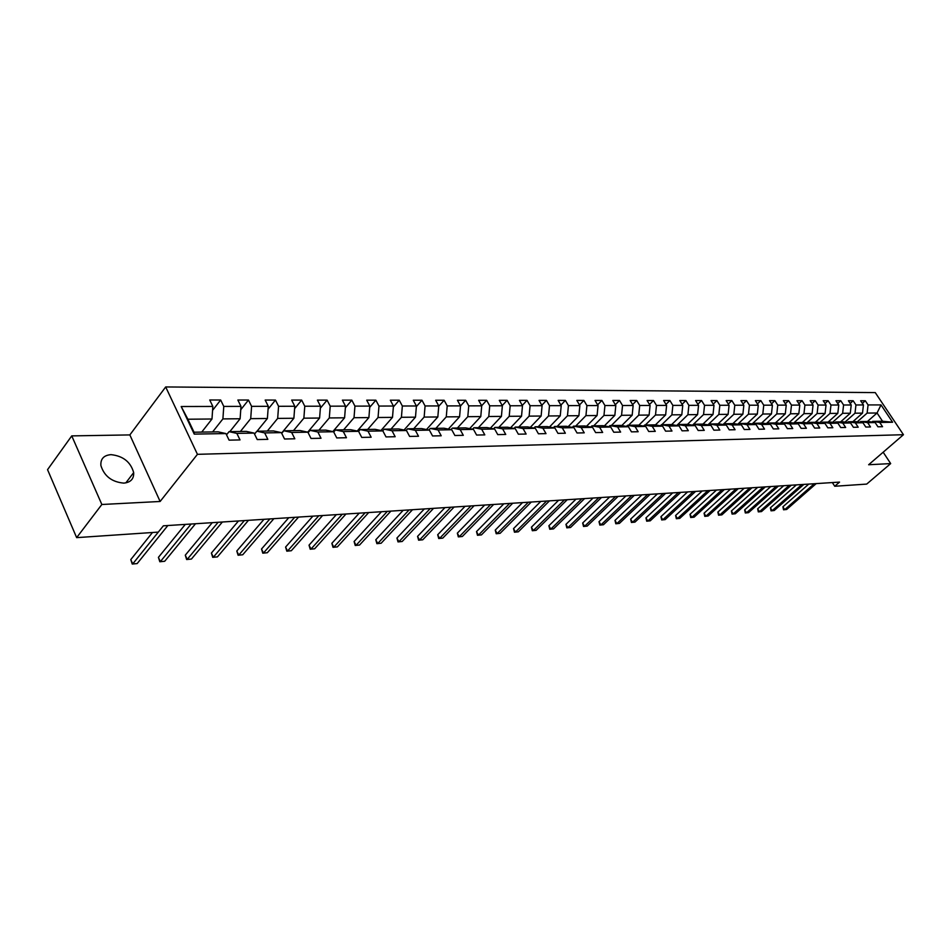 <?xml version="1.0" encoding="UTF-8"?>
<svg xmlns="http://www.w3.org/2000/svg" width="951" height="951" viewBox="0 0 951 951"><rect width="100%" height="100%" fill="white"/><g stroke="black" fill="none" stroke-linecap="round" stroke-linejoin="round"><path stroke-width="1.43" d="M123.749 483.12C130.679 482.43 133.996 478.924 133.675 472.611C130.656 461.96 123.107 455.969 111.017 454.649C103.79 455.256 100.414 458.905 100.901 465.574C104.253 476.166 111.861 482.014 123.749 483.12M71.753 435.891L101.852 504.494L160.125 501.474L129.847 434.916L71.753 435.891L47.55 469.663L76.651 537.636L158.306 532.108L163.358 525.82L839.543 482.098L834.74 486.258L866.694 484.095L890.683 463.589L883.17 452.212M129.847 434.916L165.688 386.95L875.253 392.597L903.45 434.714L197.439 454.328L165.688 386.95M201.719 432.099L211.99 418.999L187.882 419.225L194.04 432.218L218.148 431.837L225.922 433.573L229.084 440.147L240.021 439.921L236.847 433.383L254.06 433.085L257.234 439.564L267.837 439.35L264.663 432.907L281.365 432.622L284.539 439.005L294.822 438.791L291.648 432.455L307.862 432.182L311.036 438.459L321.01 438.256L317.848 432.004L333.587 431.742L336.761 437.924L346.449 437.733L343.287 431.576L358.575 431.314L361.737 437.412L371.152 437.222L367.989 431.16L382.849 430.898L386.011 436.913L395.164 436.723L392.014 430.744L406.457 430.506L409.608 436.426L418.511 436.247L415.361 430.351L429.412 430.114L432.562 435.962L441.216 435.784L438.066 429.971L451.737 429.733L454.887 435.499L463.303 435.32L460.165 429.59L473.467 429.365L476.606 435.047L484.808 434.88L481.681 429.222L494.627 429.008L497.753 434.619L505.742 434.452L502.627 428.865L515.24 428.651L518.354 434.191L526.129 434.036L523.026 428.521L535.318 428.319L538.421 433.775L546.005 433.62L542.902 428.188L554.885 427.986L557.975 433.383L565.37 433.228L562.279 427.855L573.952 427.665L577.043 432.99L584.247 432.836L581.168 427.534L592.556 427.344L595.635 432.598L602.661 432.455L599.594 427.225L610.708 427.035L613.775 432.23L620.623 432.087L617.568 426.916L628.421 426.737L631.464 431.861L638.157 431.73L635.113 426.619L645.705 426.44L648.737 431.516L655.275 431.374L652.243 426.333L662.574 426.155L665.605 431.16L671.988 431.029L668.969 426.048L679.062 425.87L682.081 430.827L688.31 430.696L685.302 425.775L695.169 425.596L698.165 430.494L704.263 430.363L701.267 425.501L710.908 425.335L713.892 430.173L719.848 430.054L716.864 425.228L726.279 425.073L729.262 429.852L735.075 429.733L732.104 424.978L741.328 424.812L744.288 429.543L749.97 429.424L747.022 424.717L756.033 424.562L758.981 429.246L764.545 429.127L761.596 424.479L770.417 424.324L773.353 428.949L778.798 428.842L775.861 424.229L784.492 424.087L787.416 428.663L792.742 428.544L789.829 423.991L798.269 423.849L801.17 428.378L806.389 428.271L803.488 423.766L811.75 423.623L814.638 428.093L819.75 427.998L816.861 423.54L824.957 423.397L827.834 427.831L832.838 427.724L829.961 423.314L837.89 423.183L840.743 427.558L845.641 427.463L842.788 423.1L850.551 422.957L853.404 427.296L858.194 427.201L855.353 422.886L862.961 422.755L865.79 427.047L870.498 426.951L867.669 422.672L875.122 422.541L877.939 426.797L882.552 426.702L879.734 422.47L892.609 422.244L881.018 404.912L877.06 412.996L867.134 413.079L857.231 421.864M225.922 433.573L194.242 434.108L181.189 406.517L212.846 406.446L209.743 399.991L220.668 400.002L212.584 410.356M881.018 404.912L868.073 404.936L865.291 400.763L860.655 400.751L863.437 404.948L855.948 404.971L853.154 400.74L848.423 400.74L851.216 404.983L843.585 404.995L840.767 400.728L835.941 400.728L838.758 405.007L830.96 405.031L828.131 400.716L823.209 400.704L826.027 405.043L818.074 405.055L815.233 400.704L810.204 400.692L813.046 405.067L804.915 405.09L802.073 400.68L796.926 400.68L799.791 405.102L791.482 405.114L788.617 400.668L783.374 400.656L786.239 405.126L777.763 405.15L774.887 400.656L769.525 400.644L772.414 405.162L763.748 405.185L760.859 400.633L755.379 400.633L758.28 405.197L749.436 405.209L746.523 400.621L740.924 400.609L743.837 405.221L734.79 405.245L731.878 400.597L726.16 400.597L729.072 405.257L719.824 405.281L716.899 400.585L711.051 400.573L713.987 405.292L704.525 405.316L701.588 400.561L695.597 400.561L698.545 405.328L688.869 405.352L685.921 400.549L679.799 400.537L682.759 405.364L672.856 405.388L669.896 400.526L663.632 400.526L666.603 405.399L656.475 405.423L653.492 400.514L647.084 400.502L650.068 405.447L639.702 405.471L636.706 400.49L630.144 400.478L633.14 405.483L622.525 405.506L619.517 400.466L612.801 400.466L615.808 405.518L604.931 405.542L601.912 400.454L595.029 400.442L598.048 405.566L586.91 405.59L583.878 400.43L576.829 400.419L579.848 405.601L568.436 405.625L565.393 400.407L558.166 400.395L561.209 405.649L549.5 405.673L546.456 400.383L539.039 400.383L542.082 405.685L530.076 405.72L527.02 400.359L519.424 400.359L522.479 405.732L510.164 405.768L507.097 400.335L499.299 400.335L502.366 405.78L489.729 405.815L486.65 400.312L478.65 400.312L481.717 405.827L468.748 405.863L465.669 400.288L457.443 400.288L460.534 405.875L447.208 405.911L444.117 400.264L435.677 400.252L438.768 405.922L425.073 405.958L421.982 400.24L413.316 400.228L416.407 405.982L402.344 406.006L399.242 400.216L390.326 400.205L393.429 406.029L378.974 406.065L375.871 400.193L366.706 400.181L369.808 406.089L354.937 406.125L351.822 400.157L342.396 400.145L345.51 406.136L330.211 406.172L327.096 400.133L317.396 400.121L320.511 406.196L304.772 406.232L301.657 400.098L291.672 400.086L294.786 406.255L278.572 406.291L275.457 400.074L265.174 400.062L268.289 406.315L251.587 406.362L248.473 400.038L237.869 400.026L240.983 406.386L223.77 406.422L220.668 400.002M254.06 433.085L246.273 431.385L229.06 431.659L226.528 434.833M212.62 431.92L222.903 418.904L240.116 418.749L229.809 431.647M229.06 431.659L236.847 433.383M223.77 406.422L222.903 418.904M240.983 406.386L240.116 418.749M281.365 432.622L273.567 430.946L256.865 431.219L254.547 434.072M240.389 431.481L250.707 418.654L267.397 418.499L257.055 431.207M256.865 431.219L264.663 432.907M251.587 406.362L250.707 418.654M268.289 406.315L267.397 418.499M307.862 432.182L300.052 430.53L283.85 430.779L281.722 433.347M267.326 431.053L277.68 418.404L293.883 418.262L281.603 433.109M283.85 430.779L291.648 432.455M278.572 406.291L277.68 418.404M294.786 406.255L293.883 418.262M333.587 431.742L325.765 430.114L310.038 430.363L308.1 432.657M293.502 430.625L303.868 418.178L319.607 418.036L307.732 432.146M310.038 430.363L317.848 432.004M304.772 406.232L303.868 418.178M320.511 406.196L319.607 418.036M358.575 431.314L350.753 429.709L335.465 429.959L333.718 432.004M318.918 430.221L329.308 417.941L344.595 417.81L332.838 431.588M335.465 429.959L343.287 431.576M330.211 406.172L329.308 417.941M345.51 406.136L344.595 417.81M382.849 430.898L375.039 429.329L360.179 429.567L358.61 431.374M343.62 429.828L354.022 417.715L368.893 417.584L357.231 431.041M360.179 429.567L367.989 431.16M354.937 406.125L354.022 417.715M369.808 406.089L368.893 417.584M406.457 430.506L398.647 428.949L384.192 429.186L382.706 430.874M367.645 429.448L378.046 417.501L392.501 417.37L380.947 430.518M384.192 429.186L392.014 430.744M378.974 406.065L378.046 417.501M393.429 406.029L392.501 417.37M429.412 430.114L421.602 428.58L407.551 428.806L406.101 430.434M391.004 429.067L401.417 417.287L415.48 417.168L404.02 430.018M407.551 428.806L415.361 430.351M402.344 406.006L401.417 417.287M416.407 405.982L415.48 417.168M451.737 429.733L443.951 428.223L430.268 428.449L428.853 430.007M413.733 428.711L424.146 417.085L437.829 416.966L426.476 429.543M430.268 428.449L438.066 429.971M425.073 405.958L424.146 417.085M438.768 405.922L437.829 416.966M473.467 429.365L465.693 427.879L452.379 428.093L451 429.59M435.867 428.354L446.269 416.883L459.583 416.764L448.337 429.079M452.379 428.093L460.165 429.59M447.208 405.911L446.269 416.883M460.534 405.875L459.583 416.764M494.627 429.008L486.864 427.546L473.895 427.748L472.564 429.186M457.407 428.009L467.809 416.693L480.778 416.574L469.628 428.628M473.895 427.748L481.681 429.222M468.748 405.863L467.809 416.693M481.717 405.827L480.778 416.574M515.24 428.651L507.489 427.213L494.865 427.415L493.557 428.806M478.389 427.677L488.778 416.502L501.415 416.383L490.359 428.2M494.865 427.415L502.627 428.865M489.729 405.815L488.778 416.502M502.366 405.78L501.415 416.383M535.318 428.319L527.579 426.892L515.276 427.082L514.004 428.425M498.847 427.344L509.213 416.312L521.528 416.205L510.568 427.784M515.276 427.082L523.026 428.521M510.164 405.768L509.213 416.312M522.479 405.732L521.528 416.205M554.885 427.986L547.17 426.583L535.175 426.773L533.939 428.057M518.77 427.035L529.125 416.134L541.131 416.027L530.266 427.379M535.175 426.773L542.902 428.188M530.076 405.72L529.125 416.134M542.082 405.685L541.131 416.027M573.952 427.665L566.261 426.274L554.564 426.464L553.363 427.7M538.207 426.726L548.549 415.967L560.246 415.86L549.476 426.999M554.564 426.464L562.279 427.855M549.5 405.673L548.549 415.967M561.209 405.649L560.246 415.86M592.556 427.344L584.889 425.977L573.477 426.155L572.3 427.356M557.167 426.417L567.474 415.789L578.897 415.694L568.222 426.619M573.477 426.155L581.168 427.534M568.436 405.625L567.474 415.789M579.848 405.601L578.897 415.694M610.708 427.035L603.065 425.679L591.926 425.858L590.785 427.023M575.652 426.119L585.947 415.623L597.085 415.528L586.505 426.262M591.926 425.858L599.594 427.225M586.91 405.59L585.947 415.623M598.048 405.566L597.085 415.528M628.421 426.737L620.789 425.406L609.936 425.572L608.806 426.702M593.709 425.834L603.968 415.456L614.845 415.361L604.349 425.917M609.936 425.572L617.568 426.916M604.931 405.542L603.968 415.456M615.808 405.518L614.845 415.361M645.705 426.44L638.109 425.121L627.505 425.299L626.4 426.381M611.327 425.549L621.562 415.302L632.177 415.207L621.764 425.572M627.505 425.299L635.113 426.619M622.525 405.506L621.562 415.302M633.14 405.483L632.177 415.207M662.574 426.155L655.013 424.859L644.647 425.026L643.577 426.072M628.528 425.275L638.739 415.147L649.105 415.052L638.787 425.24M644.647 425.026L652.243 426.333M639.702 405.471L638.739 415.147M650.068 405.447L649.105 415.052M679.062 425.87L671.525 424.586L661.409 424.752L660.363 425.775M645.337 425.014L655.512 414.993L665.641 414.909L655.405 424.919M661.409 424.752L668.969 426.048M656.475 405.423L655.512 414.993M666.603 405.399L665.641 414.909M695.169 425.596L687.656 424.336L677.766 424.491L676.743 425.477M661.753 424.752L671.893 414.85L681.796 414.755L671.644 424.61M677.766 424.491L685.302 425.775M672.856 405.388L671.893 414.85M682.759 405.364L681.796 414.755M710.908 425.335L703.419 424.087L693.755 424.241L692.756 425.192M677.801 424.491L687.918 414.707L697.582 414.612L687.49 424.336M693.755 424.241L701.267 425.501M688.869 405.352L687.918 414.707M698.545 405.328L697.582 414.612M726.279 425.073L718.825 423.837L709.387 423.991L708.412 424.919M692.53 425.156L703.562 414.565L713.024 414.481L702.967 424.087M709.387 423.991L716.864 425.228M704.525 405.316L703.562 414.565M713.987 405.292L713.024 414.481M741.328 424.812L733.899 423.599L724.662 423.742L723.711 424.645M707.936 424.835L718.873 414.422L728.121 414.339L718.088 423.849M724.662 423.742L732.104 424.978M719.824 405.281L718.873 414.422M729.072 405.257L728.121 414.339M756.033 424.562L748.627 423.361L739.605 423.504L738.665 424.384M723.01 424.526L733.839 414.291L742.886 414.208L732.888 423.611M739.605 423.504L747.022 424.717M734.79 405.245L733.839 414.291M743.837 405.221L742.886 414.208M770.417 424.324L763.047 423.124L754.214 423.266L753.299 424.122M737.75 424.229L748.473 414.16L757.329 414.077L747.367 423.385M754.214 423.266L761.596 424.479M749.436 405.209L748.473 414.16M758.28 405.197L757.329 414.077M784.492 424.087L777.157 422.91L768.515 423.04L767.612 423.873M752.17 423.932L762.797 414.03L771.451 413.947L761.537 423.147M768.515 423.04L775.861 424.229M763.748 405.185L762.797 414.03M772.414 405.162L771.451 413.947M798.269 423.849L790.959 422.684L782.507 422.815L781.627 423.623M766.28 423.659L776.812 413.899L785.288 413.828L775.41 422.933M782.507 422.815L789.829 423.991M777.763 405.15L776.812 413.899M786.239 405.126L785.288 413.828M811.75 423.623L804.475 422.47L796.201 422.601L795.333 423.385M780.093 423.373L790.531 413.78L798.828 413.697L788.997 422.72M796.201 422.601L803.488 423.766M791.482 405.114L790.531 413.78M799.791 405.102L798.828 413.697M824.957 423.397L817.717 422.256L809.598 422.387L808.766 423.147M793.621 423.112L803.964 413.649L812.095 413.578L802.299 422.506M809.598 422.387L816.861 423.54M804.915 405.09L803.964 413.649M813.046 405.067L812.095 413.578M837.89 423.183L830.675 422.054L822.734 422.173L821.914 422.922M806.876 422.85L817.123 413.53L825.088 413.459L815.328 422.292M822.734 422.173L829.961 423.314M818.074 405.055L817.123 413.53M826.027 405.043L825.088 413.459M850.551 422.957L843.371 421.852L835.596 421.971L834.788 422.696M819.845 422.589L830.009 413.423L837.807 413.352L828.095 422.089M835.596 421.971L842.788 423.1M830.96 405.031L830.009 413.423M838.758 405.007L837.807 413.352M862.961 422.755L855.817 421.65L848.185 421.769L847.4 422.47M832.565 422.339L842.634 413.305L850.277 413.233L840.601 421.887M848.185 421.769L855.353 422.886M843.585 404.995L842.634 413.305M851.216 404.983L850.277 413.233M875.122 422.541L868.013 421.448L860.536 421.566L859.763 422.256M845.023 422.101L855.008 413.198L862.498 413.126L852.857 421.697M860.536 421.566L867.669 422.672M855.948 404.971L855.008 413.198M863.437 404.948L862.498 413.126M892.609 422.244L882.528 421.222L872.638 421.376L871.877 422.042M867.467 421.459L877.06 412.996L882.528 421.222M872.638 421.376L879.734 422.47M868.073 404.936L867.134 413.079M101.852 504.494L76.651 537.636M160.125 501.474L197.439 454.328M903.45 434.714L868.643 464.742L890.683 463.589M832.363 482.561L834.74 486.258M181.189 406.517L187.882 419.225M194.04 432.218L194.242 434.108M212.846 406.446L211.99 418.999M865.291 400.763L862.379 403.355M853.154 400.74L850.182 403.414M840.767 400.728L837.748 403.462M828.131 400.716L825.04 403.521M815.233 400.704L812.083 403.581M802.073 400.68L798.852 403.652M788.617 400.668L785.336 403.711M774.887 400.656L771.534 403.783M760.859 400.633L757.436 403.854M746.523 400.621L743.028 403.937M731.878 400.597L728.3 404.02M716.899 400.585L713.238 404.104M701.588 400.561L697.844 404.187M685.921 400.549L682.093 404.282M669.896 400.526L665.973 404.377M653.492 400.514L649.485 404.484M636.706 400.49L632.605 404.591M619.517 400.466L615.321 404.71M601.912 400.454L597.62 404.829M583.878 400.43L579.48 404.96M565.393 400.407L560.888 405.102M546.456 400.383L541.832 405.245M527.02 400.359L522.289 405.399M507.097 400.335L502.235 405.554M486.65 400.312L481.67 405.732M465.669 400.288L460.522 405.946M444.117 400.264L438.732 406.255M421.982 400.24L416.36 406.588M399.242 400.216L393.357 406.945M375.871 400.193L369.713 407.325M351.822 400.157L345.391 407.741M327.096 400.133L320.356 408.181M301.657 400.098L294.596 408.668M275.457 400.074L268.075 409.18M248.473 400.038L240.746 409.738M808.778 484.083L782.899 506.8L784.682 509.641L814.27 483.726M786.655 509.474L783.541 509.795L786.655 509.474L816.231 483.595M783.541 509.795L782.899 506.8M796.367 484.879L770.393 507.81L772.176 510.687L801.883 484.523M774.197 510.521L771.047 510.83L774.197 510.521L803.88 484.404M771.047 510.83L770.393 507.81M783.707 485.699L757.65 508.844L759.445 511.745L789.247 485.343M761.501 511.579L758.316 511.9L761.501 511.579L791.291 485.212M758.316 511.9L757.65 508.844M770.797 486.543L744.657 509.891L746.452 512.827L776.361 486.175M748.544 512.648L745.322 512.981L748.544 512.648L778.441 486.044M745.322 512.981L744.657 509.891M757.638 487.387L731.39 510.972L733.197 513.932L763.213 487.031M735.337 513.754L732.08 514.087L735.337 513.754L765.341 486.888M732.08 514.087L731.39 510.972M744.193 488.255L717.862 512.066L719.681 515.062L749.792 487.899M721.868 514.871L718.564 515.204L721.868 514.871L751.968 487.756M718.564 515.204L717.862 512.066M730.487 489.147L704.073 513.183L705.88 516.203L736.098 488.778M708.115 516.024L704.786 516.357L708.115 516.024L738.321 488.636M704.786 516.357L704.073 513.183M716.483 490.05L689.986 514.325L691.805 517.38L722.13 489.682M694.087 517.189L690.711 517.522L694.087 517.189L724.389 489.539M690.711 517.522L689.986 514.325M702.195 490.978L675.602 515.49L677.445 518.568L707.853 490.609M679.763 518.378L676.351 518.723L679.763 518.378L710.159 490.454M676.351 518.723L675.602 515.49M687.597 491.917L660.933 516.678L662.764 519.793L693.279 491.548M665.141 519.603L661.694 519.947L665.141 519.603L695.633 491.394M661.694 519.947L660.933 516.678M672.678 492.88L645.943 517.891L647.786 521.041L678.384 492.511M650.211 520.839L646.716 521.196L650.211 520.839L680.785 492.356M646.716 521.196L645.943 517.891M657.45 493.866L630.632 519.127L632.486 522.313L663.168 493.498M634.959 522.111L631.428 522.468L634.959 522.111L665.629 493.343M631.428 522.468L630.632 519.127M641.877 494.877L614.988 520.387L616.854 523.621L647.619 494.508M619.374 523.407L615.808 523.763L619.374 523.407L650.127 494.342M615.808 523.763L614.988 520.387M625.96 495.899L599.011 521.683L600.877 524.952L631.714 495.53M603.457 524.738L599.843 525.095L603.457 524.738L634.293 495.364M599.843 525.095L599.011 521.683M609.686 496.957L582.666 523.014L584.544 526.307L615.463 496.588M587.183 526.093L583.522 526.462L587.183 526.093L618.091 496.41M583.522 526.462L582.666 523.014M593.044 498.039L565.964 524.358L567.842 527.698L598.833 497.658M570.541 527.472L566.832 527.853L570.541 527.472L601.519 497.48M566.832 527.853L565.964 524.358M576.021 499.132L548.882 525.748L550.772 529.125L581.822 498.764M553.53 528.887L549.773 529.267L553.53 528.887L584.58 498.586M549.773 529.267L548.882 525.748M558.606 500.262L531.419 527.163L533.297 530.575L564.418 499.881M536.126 530.337L532.322 530.729L536.126 530.337L567.236 499.703M532.322 530.729L531.419 527.163M540.774 501.415L513.54 528.601L515.43 532.061L546.611 501.034M518.319 531.823L514.467 532.215L518.319 531.823L549.488 500.856M514.467 532.215L513.54 528.601M522.527 502.592L495.245 530.087L497.135 533.582L528.364 502.211M500.095 533.345L496.196 533.737L500.095 533.345L531.312 502.021M496.196 533.737L495.245 530.087M503.828 503.804L476.51 531.597L478.412 535.151L509.688 503.424M481.444 534.89L477.485 535.294L481.444 534.89L512.708 503.234M477.485 535.294L476.51 531.597M484.677 505.04L457.336 533.154L459.238 536.744L490.55 504.66M462.352 536.483L458.334 536.887L462.352 536.483L493.64 504.458M458.334 536.887L457.336 533.154M465.063 506.312L437.698 534.747L439.6 538.373L470.935 505.932M442.786 538.111L438.72 538.528L442.786 538.111L474.109 505.73M438.72 538.528L437.698 534.747M444.949 507.608L417.56 536.376L419.474 540.049L450.833 507.228M422.743 539.788L418.618 540.192L422.743 539.788L454.091 507.026M418.618 540.192L417.56 536.376M424.324 508.94L396.936 538.04L398.861 541.773L430.221 508.559M402.19 541.488L398.017 541.915L402.19 541.488L433.549 508.345M398.017 541.915L396.936 538.04M403.176 510.307L375.788 539.752L377.713 543.532L409.073 509.926M381.137 543.247L376.893 543.675L381.137 543.247L412.496 509.712M376.893 543.675L375.788 539.752M381.482 511.709L354.105 541.511L356.031 545.339L387.378 511.329M359.537 545.042L355.234 545.482L359.537 545.042L390.897 511.103M355.234 545.482L354.105 541.511M359.216 513.16L331.851 543.318L333.777 547.194L365.113 512.779M337.379 546.884L333.016 547.324L337.379 546.884L368.715 512.541M333.016 547.324L331.851 543.318M336.357 514.634L309.027 545.161L310.953 549.096L342.253 514.253M314.65 548.786L310.216 549.226L314.65 548.786L345.95 514.015M310.216 549.226L309.027 545.161M312.879 516.155L285.585 547.063L287.511 551.045L318.775 515.775M291.315 550.724L286.822 551.176L291.315 550.724L322.579 515.525M286.822 551.176L285.585 547.063M288.759 517.713L261.525 549L263.451 553.042L294.644 517.332M267.35 552.721L262.785 553.185L267.35 552.721L298.555 517.082M262.785 553.185L261.525 549M263.974 519.317L236.799 551.009L238.725 555.111L269.846 518.937M242.731 554.766L238.095 555.241L242.731 554.766L273.864 518.675M238.095 555.241L236.799 551.009M238.487 520.958L211.395 553.066L213.321 557.227L244.348 520.589M217.434 556.882L212.727 557.345L217.434 556.882L248.484 520.316M212.727 557.345L211.395 553.066M212.275 522.658L185.279 555.182L187.192 559.39L218.124 522.277M191.436 559.045L186.646 559.521L191.436 559.045L222.368 522.004M186.646 559.521L185.279 555.182M185.302 524.405L158.413 557.357L160.339 561.637L191.127 524.025M164.689 561.268L159.827 561.756L164.689 561.268L195.502 523.739M159.827 561.756L158.413 557.357M152.481 532.501L130.786 559.592L132.7 563.931L158.294 532.108M137.182 563.563L132.237 564.05L137.182 563.563L167.851 525.534M132.237 564.05L130.786 559.592M125.829 482.882L133.675 472.611"/></g></svg>

